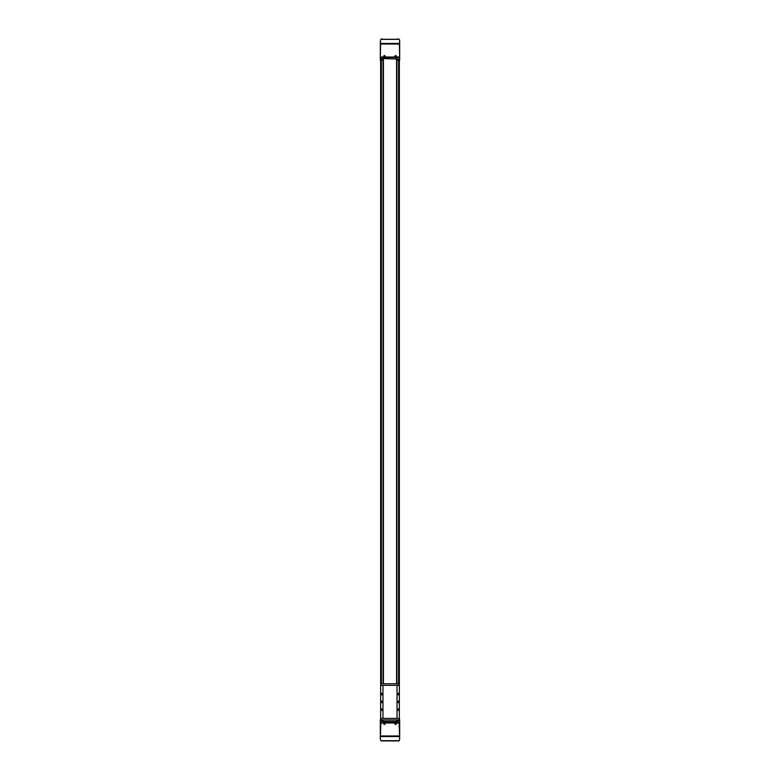 <?xml version="1.0" encoding="UTF-8"?>
<svg xmlns="http://www.w3.org/2000/svg" width="780" height="780" viewBox="0 0 780 780"><rect width="100%" height="100%" fill="white"/><g stroke="black" fill="none" stroke-linecap="round" stroke-linejoin="round"><path stroke-width="1.17" d="M381.556 719.901L382.561 721.442L397.439 721.442L398.444 719.901M398.365 59.348L398.444 60.206L399.672 60.206L399.672 59.017L398.365 59.348A0.936 0.936 0 0 0 398.248 59.017L382.561 58.559L380.328 59.017L380.328 60.206L381.556 60.206L381.752 59.017M383.204 683.465L383.419 60.206M396.581 60.206L396.796 683.465M381.332 719.794L380.328 719.794L380.328 738.992L380.835 722.982L380.328 721.198M399.672 721.198L399.165 722.982L399.672 738.992L399.672 719.794L398.668 719.794M399.672 58.802L399.418 43.475L380.581 43.475L380.328 41.008L380.913 39.302L399.087 39.302L399.672 40.189L399.672 59.017M394.095 39.341L385.905 39.341M381.478 39.283L383.604 39.283L381.478 39.283M396.757 39.234L398.892 39.332L396.757 39.234M381.049 740.912L398.95 740.912M399.672 738.992L399.087 740.698L380.913 740.698L380.328 738.992M381.478 740.717L383.604 740.717L381.478 740.717M396.757 740.766L398.892 740.668L396.757 740.766M399.418 43.475L399.672 41.008M380.328 41.008L380.328 59.017M384.384 56.979C381.888 55.341 386.89 55.341 384.384 56.979M395.616 56.979C393.11 55.341 398.112 55.341 395.616 56.979M380.581 43.475L380.328 58.802M384.384 723.021C386.89 724.659 381.888 724.659 384.384 723.021M395.616 723.021C398.112 724.659 393.11 724.659 395.616 723.021M399.36 60.206L399.36 685.337L397.03 685.337L397.03 718.39L380.64 718.39L380.64 719.794M399.36 685.337L399.36 719.794M398.444 60.206L396.796 60.206M383.204 60.206L381.556 60.206M380.64 60.206L380.64 685.337L397.03 685.337M395.616 723.197A0.624 0.624 0 0 1 396.152 724.133A0.624 0.624 0 0 1 395.07 724.133A0.624 0.624 0 0 1 395.616 723.197M395.791 723.508L395.431 724.133L395.791 723.508M395.616 56.803A0.624 0.624 0 0 1 394.992 56.179A0.624 0.624 0 0 1 395.616 55.555A0.624 0.624 0 0 1 396.24 56.179A0.624 0.624 0 0 1 395.616 56.803M395.791 55.867L395.431 56.491L395.791 55.867M384.384 723.197A0.624 0.624 0 0 1 384.93 724.133A0.624 0.624 0 0 1 383.848 724.133A0.624 0.624 0 0 1 384.384 723.197M384.569 723.508L384.209 724.133L384.569 723.508M384.384 56.803A0.624 0.624 0 0 1 383.76 56.179A0.624 0.624 0 0 1 384.384 55.555A0.624 0.624 0 0 1 385.008 56.179A0.624 0.624 0 0 1 384.384 56.803M384.569 55.867L384.209 56.491L384.569 55.867M383.419 721.442L383.419 720.262M383.419 683.465L383.419 58.559M396.581 721.442L396.581 720.262M396.581 683.465L396.581 58.559M381.81 708.874A0.78 0.78 0 0 1 382.493 710.044A0.78 0.78 0 0 1 381.137 710.044A0.78 0.78 0 0 1 381.81 708.874M381.81 693.283A0.78 0.78 0 0 1 382.493 694.453A0.78 0.78 0 0 1 381.137 694.453A0.78 0.78 0 0 1 381.81 693.283M381.81 701.083A0.78 0.78 0 0 1 382.493 702.254A0.78 0.78 0 0 1 381.137 702.254A0.78 0.78 0 0 1 381.81 701.083M380.64 718.39L380.64 685.337M382.97 718.39L382.97 685.337M398.19 708.874A0.78 0.78 0 0 1 398.863 710.044A0.78 0.78 0 0 1 397.507 710.044A0.78 0.78 0 0 1 398.19 708.874M398.19 693.283A0.78 0.78 0 0 1 398.863 694.453A0.78 0.78 0 0 1 397.507 694.453A0.78 0.78 0 0 1 398.19 693.283M398.19 701.083A0.78 0.78 0 0 1 398.863 702.254A0.78 0.78 0 0 1 397.507 702.254A0.78 0.78 0 0 1 398.19 701.083M399.36 718.39L397.03 718.39M380.796 718.39L380.806 718.867A1.092 1.092 0 0 0 381.898 719.95L398.102 719.95A1.092 1.092 0 0 0 399.194 718.867L399.204 718.39M399.204 685.337L399.194 684.859A1.092 1.092 0 0 0 398.102 683.777L381.898 683.777A1.092 1.092 0 0 0 380.806 684.859L380.796 685.337M398.19 693.42A0.643 0.643 0 0 1 398.746 694.385A0.643 0.643 0 0 1 397.625 694.385A0.643 0.643 0 0 1 398.19 693.42M398.19 709.01A0.643 0.643 0 0 1 398.746 709.975A0.643 0.643 0 0 1 397.625 709.975A0.643 0.643 0 0 1 398.19 709.01M381.81 693.42A0.643 0.643 0 0 1 382.375 694.385A0.643 0.643 0 0 1 381.254 694.385A0.643 0.643 0 0 1 381.81 693.42M381.81 709.01A0.643 0.643 0 0 1 382.375 709.975A0.643 0.643 0 0 1 381.254 709.975A0.643 0.643 0 0 1 381.81 709.01M397.449 719.95L382.551 719.95M397.449 683.777L382.551 683.777M381.625 59.426L380.328 59.426M399.672 59.426L398.375 59.426M381.625 720.574L380.328 720.574M381.752 720.983L380.328 720.983M399.672 720.574L398.375 720.574M399.672 720.983L398.248 720.983M395.596 39.351L384.404 39.351M399.399 44.002L380.601 44.002M399.165 57.018L380.835 57.018M399.418 736.525L380.581 736.525M399.399 735.998L380.601 735.998M399.165 722.982L380.835 722.982M399.223 722.514L380.776 722.514M398.873 60.206L398.873 684.089M396.893 60.206L396.893 683.465M398.58 60.206L398.58 683.884M398.58 693.557L398.58 694.58M398.58 709.147L398.58 710.17M381.42 60.206L381.42 683.884M381.42 693.557L381.42 694.58M381.42 709.147L381.42 710.17M383.107 60.206L383.107 683.465M396.737 60.206L396.737 683.465M383.263 60.206L383.263 683.465M381.127 60.206L381.127 684.089M399.223 57.486L380.776 57.486M382.629 39L381.049 39.088M397.371 39L398.95 39.088"/></g></svg>

